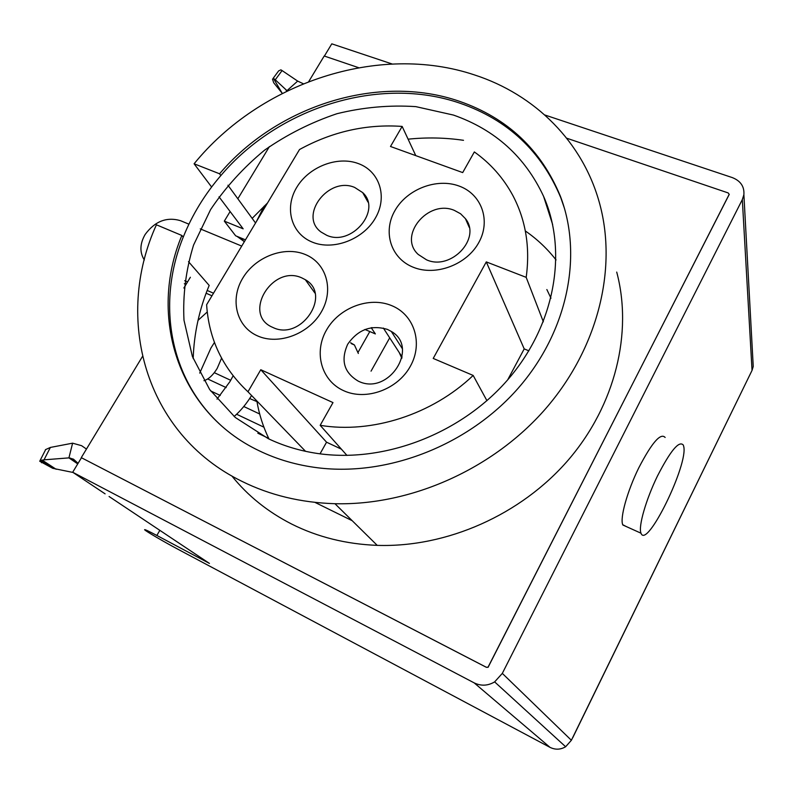 <?xml version="1.0" encoding="UTF-8"?>
<svg xmlns="http://www.w3.org/2000/svg" width="793" height="793" viewBox="0 0 793 793"><rect width="100%" height="100%" fill="white"/><g stroke="black" fill="none" stroke-linecap="round" stroke-linejoin="round"><path stroke-width="1.19" d="M78.081 463.32L73.442 459.157L68.932 457.878L44.031 459.841L40.641 460.406L39.719 461.229L52.744 468.316L73.006 472.45M683.685 446.33L683.318 445.081C679.145 440.293 670.511 450.632 657.417 476.097C645.948 499.679 638.335 526.245 640.893 532.916L641.002 533.213C646.761 549.827 688.611 464.093 683.685 446.33M665.139 437.458C660.638 432.542 651.826 442.732 638.692 467.999C627.213 491.412 619.868 517.918 622.713 524.698L626.292 526.562M257.477 335.855C236.344 326.607 229.782 299.576 242.668 278.293C255.257 256.863 284.172 245.731 305.136 254.444C326.29 262.82 334.299 289.673 321.393 311.827C308.794 334.111 278.422 345.431 257.477 335.855M301.875 277.917C272.356 264.039 241.924 314.375 272.485 327.281L272.951 327.489C300.983 341.386 332.257 294.679 305.335 279.711L301.875 277.917M312.343 242.143C291.19 233.727 284.201 208.073 296.651 187.515C308.804 166.827 337.352 155.656 358.337 163.576C379.49 171.169 387.886 196.634 375.426 218.006C363.273 239.496 333.308 250.866 312.343 242.143M354.659 187.435C328.53 176.006 298.307 215.736 321.076 232.042L326.736 235.303C351.547 246.742 382.167 210.076 362.679 192.6L354.659 187.435M413.262 267.251C390.741 258.409 382.573 231.764 394.973 210.522C407.057 189.15 436.685 177.721 459.008 186.018C481.5 193.998 491.184 220.444 478.794 242.549C466.74 264.783 435.595 276.42 413.262 267.251M454.32 210.363C428.091 199.043 397.65 235.878 418.218 254.444L426.555 259.836C450.989 270.968 481.638 238.297 465.422 218.65L460.564 213.753L454.32 210.363M343.726 390.711C321.195 380.729 313.552 352.211 326.528 329.987C339.186 307.605 369.31 296.235 391.653 305.622C414.174 314.662 423.393 343.002 410.407 366.168C397.759 389.482 366.059 401.04 343.726 390.711M387.48 329.422C371.253 324.575 358 329.511 347.701 344.231C340.465 360.389 344.033 372.72 358.396 381.215L358.852 381.413C388.719 395.657 419.626 347.433 391.316 331.444L387.48 329.422M399.206 352.498L401.863 358.258M453.447 115.064L415.8 106.629C389.532 104.904 363.253 107.263 336.966 113.706C311.183 122.36 287.066 134.503 264.604 150.135C243.53 167.501 225.519 187.317 210.601 209.58L193.571 245.057C185.909 269.947 182.717 294.996 183.986 320.213L192.402 356.513L209.669 389.541L235.303 417.495L268.282 438.668C282.536 445.468 297.881 450.246 314.306 452.981C380.868 464.103 459.088 435.317 507.044 380.581C555.041 325.804 568.026 251.817 543.592 196.367C525.135 156.786 495.09 129.685 453.447 115.064M269.015 439.015C263.137 426.921 259.083 414.233 256.863 400.971M564.487 208.45L560.81 197.764C541.441 151.344 507.897 119.852 460.188 103.278C379.649 75.335 278.531 107.382 220.86 175.55L219.572 173.786L194.097 163.784C260.292 82.482 378.866 42.872 474.521 74.938C534.611 94.397 583.281 141.759 599.904 204.574C617.241 269.432 597.922 348.395 545.525 408.831C493.008 469.119 410.962 505.627 334.963 503.714L377.23 545.366C446.677 547.656 520.912 514.885 568.284 460.019C615.527 404.995 632.814 332.465 616.716 272.078M334.963 503.714C300.924 502.673 269.878 495.209 241.845 481.301C144.544 433.83 113.855 318.003 156.419 224.796L181.855 235.471C148.241 315.683 177.245 412.003 259.291 450.83C277.263 459.504 296.79 465.164 317.854 467.801C388.055 476.514 468.385 445.16 518.255 388.154C568.105 331.077 583.043 254.751 560.255 195.911C540.846 149.411 507.233 117.879 459.425 101.296C378.717 73.343 277.391 105.479 219.572 173.786M221.574 358.188L217.173 368.418C213.119 375.079 208.708 379.173 203.95 380.709M256.367 221.614L264.128 206.15M233.112 375.852L230.01 381.512L217.014 399.137M251.609 395.529C246.286 404.024 240.467 411.012 234.123 416.494M199.717 373.106L210.948 347.998L214.457 342.437M231.893 476.008C247.842 495.853 267.786 511.881 291.715 524.084C317.616 537.079 346.125 544.167 377.23 545.366M463.509 140.311C445.24 137.635 426.773 137.248 408.098 139.172M267.528 202.968L252.164 218.372M230.119 211.543L224.32 221.128L243.164 228.83L219.027 196.833M211.612 187.009L194.097 163.784M45.409 449.681L50.365 447.44L72.599 443.178L81.6 445.686L86.457 449.066M72.599 443.178L68.932 457.878L77.734 463.895M729.233 194.285L488.091 667.29L486.357 667.31L81.461 457.739L72.688 472.241L105.102 493.851M572.566 737.837L571.376 740.275L565.627 746.748C560.522 749.752 555.308 749.95 549.975 747.333L177.682 549.113C164.3 542.015 145.932 531.29 144.673 529.813C144.039 528.961 148.103 530.844 156.855 535.463L209.441 563.417L109.077 496.497M572.675 737.619L752.042 370.39L753.241 366.455L752.983 361.796M81.461 457.739L486.278 667.24L488.022 667.22L729.223 194.434L728.172 192.927L566.698 138.2M190.37 277.272L183.867 288.018M142.443 356.513L81.282 457.62M249.656 398.542L256.972 401.615M371.045 371.154L389.7 337.848M350.625 342.745L354.431 344.985L358.337 353.48M371.223 327.707L375.367 333.922L364.909 329.462M188.486 261.65L209.183 285.43C199.321 309.141 193.988 333.536 193.185 358.605M358.634 67.683L324.198 56.006L308.715 81.61M269.412 146.596L237.841 198.775M224.32 221.128L235.65 235.799L245.453 239.843M314.94 502.375L352.191 520.694M198.022 320.372L207.241 311.966M184.729 280.672L187.564 281.902M207.171 290.446L213.515 293.212M184.333 283.725L186.018 284.459M206.111 293.232L211.969 295.789M144.316 260.015C139.538 252.273 139.816 243.748 145.159 234.45C154.903 221.247 166.689 216.658 180.517 220.682L188.922 224.171M200.252 228.87L241.726 246.078M236.621 414.243L263.91 427.179M257.824 433.196L268.718 438.39M210.66 390.929L220.276 395.459M243.778 406.512L259.678 413.996M207.697 378.965L226.183 387.589M214.288 372.68L230.713 380.293M181.855 235.471L183.242 237.117C156.905 301.717 168.75 376.913 219.423 423.938M525.759 231.259C537.297 239.288 547.398 248.853 556.062 259.935M220.86 175.55C204.743 194.315 192.203 214.834 183.242 237.117M320.174 425.326L332.991 402.586L260.778 369.726L247.971 391.772C222.615 368.031 208.837 339.007 206.626 304.71L299.526 149.52C332.267 131.598 366.485 123.896 402.15 126.424L390.493 146.487L462.696 172.587L474.343 151.939C490.5 163.408 503.297 177.87 512.754 195.326C525.799 220.008 530.279 247.347 526.185 277.352L486.287 261.898L433.216 358.436L473.173 375.446C432.116 414.62 371.748 433.9 320.174 425.326L346.987 455.44M486.932 400.673L473.173 375.446M528.891 350.823L524.203 348.89L507.689 379.847M524.203 348.89L486.287 261.898M543.354 321.809L526.185 277.352M550.976 298.198L546.853 289.534M415.77 155.616L402.15 126.424M304.671 450.414L305.414 451.286M305.543 451.316L247.971 391.772M320.035 453.824L326.557 442.197L260.778 369.726M341.406 449.165L326.557 442.197M255.544 222.992L227.948 185.235M72.688 472.241L474.184 682.882C481.083 686.213 487.893 685.876 494.644 681.891L502.316 673.386L742.317 199.598L743.884 194.681C744.478 186.563 740.603 180.863 732.256 177.573L544.761 114.965M392.119 63.985L331.791 43.833L324.387 56.075M358.089 352.29L369.806 331.553M371.63 328.312L372.046 327.578M750.902 372.72L572.744 737.698M365.771 198.121L366.743 198.488M303.322 83.751L297.672 81.104L282.08 70.567L275.27 79.786L287.264 90.917M273.208 78.249L278.64 70.894L280.891 69.843L282.08 70.567M275.27 79.786L273.387 78.309L272.514 79.171L273.714 82.769L282.298 93.386M286.967 90.65L297.672 81.104M42.297 461.486L41.533 462.745M241.359 238.158L244.224 241.905M42.128 460.089L56.134 469.278M752.042 370.39L742.317 199.598M571.376 740.275L502.316 673.386M549.975 747.333L474.184 682.882M273.387 78.309L282.169 93.217M285.906 89.797L286.719 91.185M159.839 530.339L156.855 535.463M50.365 447.44L44.031 459.841M402.11 356.989L383.356 328.064M560.81 197.764L560.255 195.911M236.988 236.354L244.373 241.647M40.641 460.406L52.744 468.316M351.24 343.597L354.431 344.985M552.662 224.617L543.592 196.367M469.238 227.363L465.422 218.65M402.289 348.603L391.316 331.444M314.94 293.073L305.335 279.711M368.002 202.116L362.679 192.6M565.627 746.748L494.644 681.891M753.241 366.455L743.884 194.681M641.002 533.213L622.842 524.996M70.28 458.067L78.051 463.38M45.409 450.087L40.037 460.604"/></g></svg>

